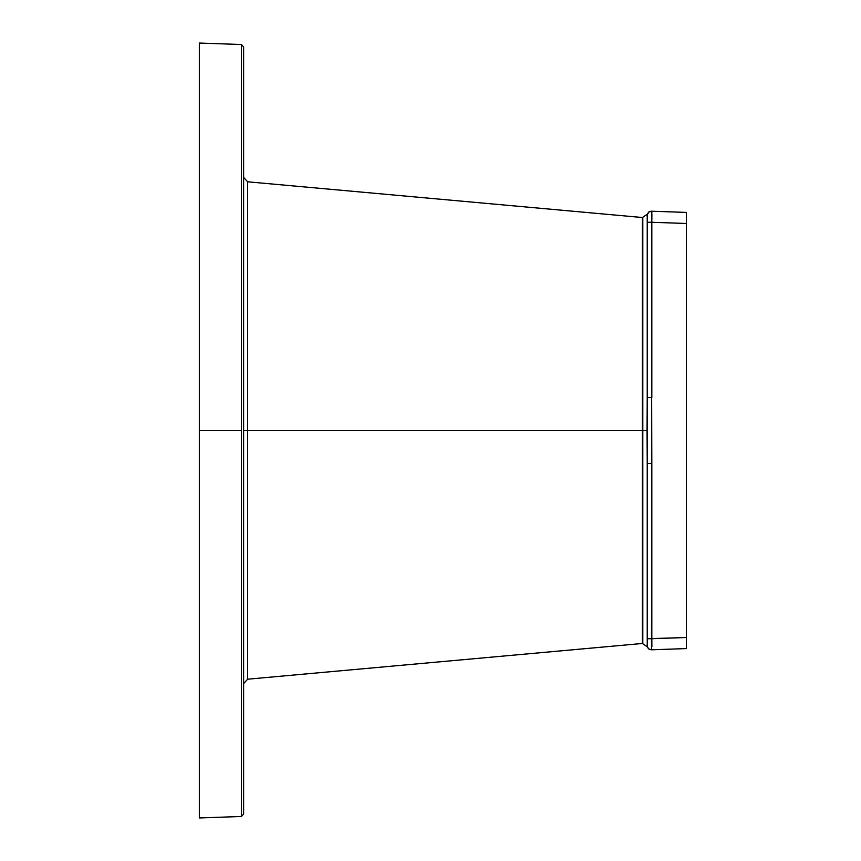<?xml version="1.0" encoding="UTF-8"?>
<svg xmlns="http://www.w3.org/2000/svg" width="861" height="861" viewBox="0 0 861 861"><rect width="100%" height="100%" fill="white"/><g stroke="black" fill="none" stroke-linecap="round" stroke-linejoin="round"><path stroke-width="1.29" d="M199.343 817.95L199.343 43.05L199.343 430.5L241.403 430.5L241.403 44.514L243.62 46.892L243.62 430.5L247.645 430.5L247.645 679.2L642.403 643.479L642.403 430.5L247.645 430.5L247.645 181.8L247.645 430.5L243.62 430.5L243.62 814.108L243.62 46.892L241.403 44.514L241.403 816.486L243.62 814.108L241.403 816.486L241.403 430.5L199.343 430.5L199.343 817.95L241.403 816.486M686.421 647.741L686.421 641.746L686.421 648.581L651.82 649.786A4.423 4.423 0 0 1 647.235 645.363A4.423 4.423 0 0 0 651.82 649.786L686.421 648.581L686.421 637.517L651.82 638.722L651.885 646.546M647.235 219.835L647.235 222.278L651.659 222.278L647.235 222.278L647.235 397.438L651.659 397.438L647.235 397.438L647.052 430.5L642.801 430.5L642.801 217.542L642.403 430.5L642.403 217.521L647.052 214.367L647.203 215.089L648.71 212.032L651.82 211.214L651.82 222.278L686.421 223.483L686.421 212.419L651.82 211.214A4.423 4.423 0 0 0 647.235 215.637L647.235 271.721M647.235 230.77L647.235 229.026M199.343 436.57L199.343 437.829M199.343 686.68L199.343 685.421M199.343 635.224L199.343 638.044M199.343 630.693L199.343 633.707M199.343 692.761L199.343 693.891M199.343 800.16L199.343 801.204M199.343 732.162L199.343 731.011M199.343 727.793L199.343 726.221M199.343 724.026L199.343 724.93M199.343 643.673L199.343 644.943M199.343 647.354L199.343 650.55M199.343 223.117L199.343 224.237M199.343 175.031L199.343 175.579M199.343 424.871L199.343 421.599M199.343 136.974L199.343 136.049L199.343 136.974M199.343 130.076L199.343 128.095L199.343 130.076M199.343 60.044L199.343 62.003M199.343 164.968L199.343 165.57M199.343 168.885L199.343 167.099M199.343 61.508L199.343 62.153M199.343 67.944L199.343 68.676M199.343 420.297L199.343 422.03M199.343 424.904L199.343 423.321M199.343 680.147L199.343 683.311M199.343 685.969L199.343 686.82M199.343 440.692L199.343 437.022M199.343 792.324L199.343 794.283M199.343 644.652L199.343 643.684M686.421 212.419L686.421 213.259L686.421 212.419L651.82 211.214L651.659 222.278L651.82 397.438L651.82 222.278L686.421 223.483L686.421 213.259M651.852 219.071L651.885 214.454M686.421 641.746L686.421 223.483L686.421 637.517L647.235 638.722L647.235 645.363L647.235 638.722L651.82 638.722L651.82 463.562L651.497 649.797M647.052 214.367L647.235 215.637A4.423 4.423 0 0 1 651.82 211.214M651.659 397.438L651.82 463.562L647.235 463.562L647.235 638.722L647.235 463.562L651.82 463.562L651.659 397.438M647.235 222.278L647.203 215.089M243.62 177.388L247.645 181.8L247.645 679.2L247.645 430.5L642.403 430.5L642.403 217.521L642.801 643.458L642.801 430.5L647.052 430.5L647.235 463.562L647.235 397.438M647.235 635.095L647.235 638.722M642.801 430.5L642.801 643.458L642.801 430.5M199.343 43.05L241.403 44.514M247.645 679.2L243.62 683.612M642.403 643.479L647.052 646.633L648.71 648.968L651.454 649.797M247.645 181.8L642.403 217.521"/></g></svg>

